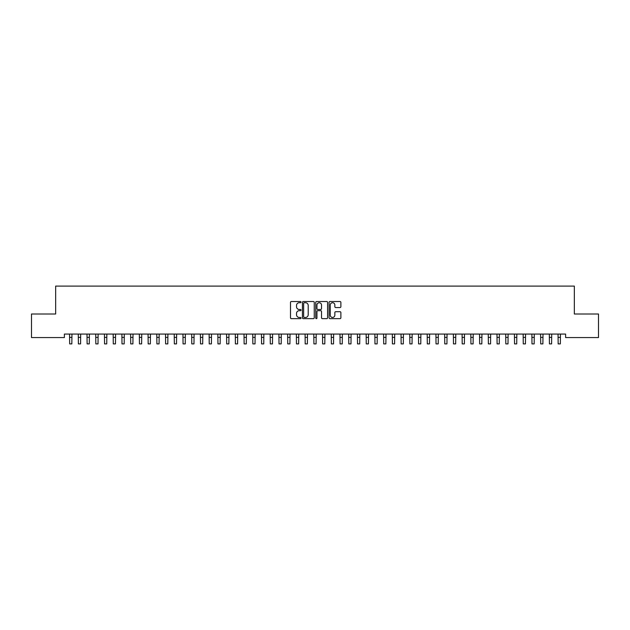 <?xml version="1.0" encoding="UTF-8"?>
<svg xmlns="http://www.w3.org/2000/svg" width="630" height="630" viewBox="0 0 630 630"><rect width="100%" height="100%" fill="white"/><g stroke="black" fill="none" stroke-linecap="round" stroke-linejoin="round"><path stroke-width="0.94" d="M301.045 302.124A0.599 0.599 0 0 0 300.447 301.526L291.343 301.526A0.858 0.858 0 0 0 290.493 302.376L290.493 317.788A0.858 0.858 0 0 0 291.343 318.646L300.447 318.646A0.599 0.599 0 0 0 301.045 318.048A0.599 0.599 0 0 0 300.447 317.449L299.266 317.449A2.74 2.74 0 0 1 296.525 314.709L296.525 313.425A2.74 2.74 0 0 1 299.266 310.684L300.447 310.684A0.599 0.599 0 0 0 301.045 310.086A0.599 0.599 0 0 0 300.447 309.488L299.266 309.488A2.74 2.74 0 0 1 296.525 306.747L296.525 305.463A2.74 2.74 0 0 1 299.266 302.723L300.447 302.723A0.599 0.599 0 0 0 301.045 302.124M340.027 307.558A0.858 0.858 0 0 0 340.877 306.7L340.877 302.376A0.858 0.858 0 0 0 340.027 301.526L329.923 301.526A0.858 0.858 0 0 0 329.065 302.376L329.065 317.788A0.858 0.858 0 0 0 329.923 318.646L340.027 318.646A0.858 0.858 0 0 0 340.877 317.788L340.877 312.567A0.858 0.858 0 0 0 340.027 311.708L335.695 311.708A0.858 0.858 0 0 0 334.845 312.567L334.845 315.157A2.292 2.292 0 0 1 332.553 317.449A2.292 2.292 0 0 1 330.262 315.157L330.262 305.014A2.292 2.292 0 0 1 332.553 302.723A2.292 2.292 0 0 1 334.845 305.014L334.845 306.7A0.858 0.858 0 0 0 335.695 307.558L340.027 307.558M565.614 334.073L64.386 334.073L64.386 337.562L31.5 337.562L31.5 314.008L55.661 314.008L55.661 286.099L574.34 286.099L574.34 314.008L598.5 314.008L598.5 337.562L565.614 337.562L565.614 334.073M314.252 302.376A0.858 0.858 0 0 0 313.393 301.526L303.29 301.526A0.858 0.858 0 0 0 302.432 302.376L302.432 317.788A0.858 0.858 0 0 0 303.29 318.646L313.393 318.646A0.858 0.858 0 0 0 314.252 317.788L314.252 302.376M316.606 301.526L326.71 301.526A0.858 0.858 0 0 1 327.568 302.376L327.568 317.788A0.858 0.858 0 0 1 326.71 318.646L322.387 318.646A0.858 0.858 0 0 1 321.528 317.788L321.528 311.543A0.858 0.858 0 0 0 320.67 310.684L317.803 310.684A0.858 0.858 0 0 0 316.945 311.543L316.945 318.048A0.599 0.599 0 0 1 316.347 318.646A0.599 0.599 0 0 1 315.748 318.048L315.748 302.376A0.858 0.858 0 0 1 316.606 301.526M304.235 302.723A0.599 0.599 0 0 0 303.636 303.321L303.636 316.851A0.599 0.599 0 0 0 304.235 317.449L305.471 317.449A2.74 2.74 0 0 0 308.212 314.709L308.212 305.463A2.74 2.74 0 0 0 305.471 302.723L304.235 302.723M321.528 305.054A2.292 2.292 0 0 0 319.237 302.762A2.292 2.292 0 0 0 316.945 305.054L316.945 308.629A0.858 0.858 0 0 0 317.803 309.488L320.67 309.488A0.858 0.858 0 0 0 321.528 308.629L321.528 305.054M69.552 334.073L69.662 343.901L71.844 343.901L71.954 334.073M78.278 334.073L78.388 343.901L80.569 343.901L80.679 334.073M86.995 334.073L87.113 343.901L89.287 343.901L89.405 334.073M95.721 334.073L95.831 343.901L98.012 343.901L98.122 334.073M104.446 334.073L104.556 343.901L106.738 343.901L106.848 334.073M113.172 334.073L113.282 343.901L115.463 343.901L115.573 334.073M121.889 334.073L121.999 343.901L124.181 343.901L124.291 334.073M130.615 334.073L130.725 343.901L132.906 343.901L133.017 334.073M139.34 334.073L139.451 343.901L141.632 343.901L141.742 334.073M148.058 334.073L148.168 343.901L150.349 343.901L150.46 334.073M156.783 334.073L156.894 343.901L159.075 343.901L159.185 334.073M165.509 334.073L165.619 343.901L167.8 343.901L167.911 334.073M174.227 334.073L174.337 343.901L176.518 343.901L176.628 334.073M182.952 334.073L183.062 343.901L185.244 343.901L185.354 334.073M191.678 334.073L191.788 343.901L193.969 343.901L194.079 334.073M200.395 334.073L200.513 343.901L202.687 343.901L202.805 334.073M209.121 334.073L209.231 343.901L211.412 343.901L211.523 334.073M217.846 334.073L217.956 343.901L220.138 343.901L220.248 334.073M226.572 334.073L226.682 343.901L228.863 343.901L228.973 334.073M235.289 334.073L235.4 343.901L237.581 343.901L237.691 334.073M244.015 334.073L244.125 343.901L246.306 343.901L246.417 334.073M252.74 334.073L252.85 343.901L255.032 343.901L255.142 334.073M261.458 334.073L261.568 343.901L263.75 343.901L263.86 334.073M270.183 334.073L270.294 343.901L272.475 343.901L272.585 334.073M278.909 334.073L279.019 343.901L281.2 343.901L281.311 334.073M287.627 334.073L287.737 343.901L289.918 343.901L290.028 334.073M296.352 334.073L296.462 343.901L298.644 343.901L298.754 334.073M305.077 334.073L305.188 343.901L307.369 343.901L307.479 334.073M313.795 334.073L313.913 343.901L316.087 343.901L316.205 334.073M322.521 334.073L322.631 343.901L324.812 343.901L324.923 334.073M331.246 334.073L331.356 343.901L333.538 343.901L333.648 334.073M339.972 334.073L340.082 343.901L342.263 343.901L342.373 334.073M348.689 334.073L348.8 343.901L350.981 343.901L351.091 334.073M357.415 334.073L357.525 343.901L359.706 343.901L359.817 334.073M366.14 334.073L366.25 343.901L368.432 343.901L368.542 334.073M374.858 334.073L374.968 343.901L377.149 343.901L377.26 334.073M383.583 334.073L383.694 343.901L385.875 343.901L385.985 334.073M392.309 334.073L392.419 343.901L394.6 343.901L394.711 334.073M401.026 334.073L401.137 343.901L403.318 343.901L403.428 334.073M409.752 334.073L409.862 343.901L412.044 343.901L412.154 334.073M418.477 334.073L418.588 343.901L420.769 343.901L420.879 334.073M427.195 334.073L427.313 343.901L429.487 343.901L429.605 334.073M435.921 334.073L436.031 343.901L438.212 343.901L438.322 334.073M444.646 334.073L444.756 343.901L446.938 343.901L447.048 334.073M453.372 334.073L453.482 343.901L455.663 343.901L455.773 334.073M462.089 334.073L462.199 343.901L464.381 343.901L464.491 334.073M470.815 334.073L470.925 343.901L473.106 343.901L473.217 334.073M479.54 334.073L479.651 343.901L481.832 343.901L481.942 334.073M488.258 334.073L488.368 343.901L490.549 343.901L490.66 334.073M496.983 334.073L497.094 343.901L499.275 343.901L499.385 334.073M505.709 334.073L505.819 343.901L508.001 343.901L508.111 334.073M514.427 334.073L514.537 343.901L516.718 343.901L516.828 334.073M523.152 334.073L523.262 343.901L525.444 343.901L525.554 334.073M531.877 334.073L531.988 343.901L534.169 343.901L534.279 334.073M540.595 334.073L540.713 343.901L542.887 343.901L543.005 334.073M549.321 334.073L549.431 343.901L551.612 343.901L551.722 334.073M558.046 334.073L558.156 343.901L560.338 343.901L560.448 334.073M69.662 337.365L71.844 337.365M78.388 337.365L80.569 337.365M87.113 337.365L89.287 337.365M95.831 337.365L98.012 337.365M104.556 337.365L106.738 337.365M113.282 337.365L115.463 337.365M121.999 337.365L124.181 337.365M130.725 337.365L132.906 337.365M139.451 337.365L141.632 337.365M148.168 337.365L150.349 337.365M156.894 337.365L159.075 337.365M165.619 337.365L167.8 337.365M174.337 337.365L176.518 337.365M183.062 337.365L185.244 337.365M191.788 337.365L193.969 337.365M200.513 337.365L202.687 337.365M209.231 337.365L211.412 337.365M217.956 337.365L220.138 337.365M226.682 337.365L228.863 337.365M235.4 337.365L237.581 337.365M244.125 337.365L246.306 337.365M252.85 337.365L255.032 337.365M261.568 337.365L263.75 337.365M270.294 337.365L272.475 337.365M279.019 337.365L281.2 337.365M287.737 337.365L289.918 337.365M296.462 337.365L298.644 337.365M305.188 337.365L307.369 337.365M313.913 337.365L316.087 337.365M322.631 337.365L324.812 337.365M331.356 337.365L333.538 337.365M340.082 337.365L342.263 337.365M348.8 337.365L350.981 337.365M357.525 337.365L359.706 337.365M366.25 337.365L368.432 337.365M374.968 337.365L377.149 337.365M383.694 337.365L385.875 337.365M392.419 337.365L394.6 337.365M401.137 337.365L403.318 337.365M409.862 337.365L412.044 337.365M418.588 337.365L420.769 337.365M427.313 337.365L429.487 337.365M436.031 337.365L438.212 337.365M444.756 337.365L446.938 337.365M453.482 337.365L455.663 337.365M462.199 337.365L464.381 337.365M470.925 337.365L473.106 337.365M479.651 337.365L481.832 337.365M488.368 337.365L490.549 337.365M497.094 337.365L499.275 337.365M505.819 337.365L508.001 337.365M514.537 337.365L516.718 337.365M523.262 337.365L525.444 337.365M531.988 337.365L534.169 337.365M540.713 337.365L542.887 337.365M549.431 337.365L551.612 337.365M558.156 337.365L560.338 337.365"/></g></svg>
